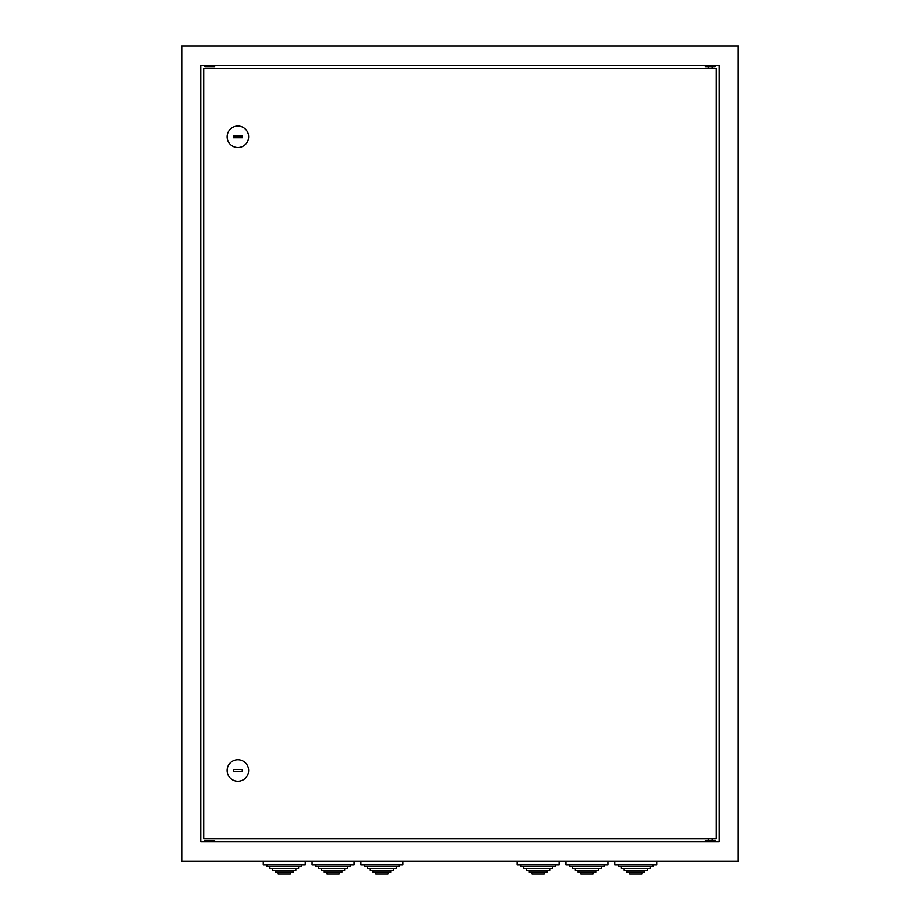 <?xml version="1.0" encoding="UTF-8"?>
<svg xmlns="http://www.w3.org/2000/svg" width="920" height="920" viewBox="0 0 920 920"><rect width="100%" height="100%" fill="white"/><g stroke="black" fill="none" stroke-linecap="round" stroke-linejoin="round"><path stroke-width="1.38" d="M278.196 872.137L278.196 874L290.306 874L290.306 872.137M275.425 870.285L275.425 872.137L293.077 872.137L293.077 870.285M272.654 868.422L272.654 870.285L295.849 870.285L295.849 868.422M269.882 866.571L269.882 868.422L298.62 868.422L298.62 866.571M267.111 864.708L267.111 866.571L301.392 866.571L301.392 864.708M263.258 861.293L263.258 864.708L305.244 864.708L305.244 861.293M327.014 872.137L327.014 874L339.123 874L339.123 872.137M324.242 870.285L324.242 872.137L341.895 872.137L341.895 870.285M321.471 868.422L321.471 870.285L344.666 870.285L344.666 868.422M318.699 866.571L318.699 868.422L347.438 868.422L347.438 866.571M315.928 864.708L315.928 866.571L350.209 866.571L350.209 864.708M312.075 861.293L312.075 864.708L354.062 864.708L354.062 861.293M375.831 872.137L375.831 874L387.941 874L387.941 872.137M373.06 870.285L373.06 872.137L390.712 872.137L390.712 870.285M370.288 868.422L370.288 870.285L393.484 870.285L393.484 868.422M367.517 866.571L367.517 868.422L396.255 868.422L396.255 866.571M364.745 864.708L364.745 866.571L399.027 866.571L399.027 864.708M360.893 861.293L360.893 864.708L402.879 864.708L402.879 861.293M532.059 872.137L532.059 874L544.168 874L544.168 872.137M529.287 870.285L529.287 872.137L546.94 872.137L546.94 870.285M526.516 868.422L526.516 870.285L549.712 870.285L549.712 868.422M523.745 866.571L523.745 868.422L552.483 868.422L552.483 866.571M520.973 864.708L520.973 866.571L555.254 866.571L555.254 864.708M517.12 861.293L517.12 864.708L559.107 864.708L559.107 861.293M580.876 872.137L580.876 874L592.986 874L592.986 872.137M578.105 870.285L578.105 872.137L595.757 872.137L595.757 870.285M575.333 868.422L575.333 870.285L598.529 870.285L598.529 868.422M572.562 866.571L572.562 868.422L601.3 868.422L601.3 866.571M569.79 864.708L569.79 866.571L604.072 866.571L604.072 864.708M565.938 861.293L565.938 864.708L607.924 864.708L607.924 861.293M629.694 872.137L629.694 874L641.803 874L641.803 872.137M626.922 870.285L626.922 872.137L644.575 872.137L644.575 870.285M624.151 868.422L624.151 870.285L647.346 870.285L647.346 868.422M621.38 866.571L621.38 868.422L650.118 868.422L650.118 866.571M618.608 864.708L618.608 866.571L652.889 866.571L652.889 864.708M614.755 861.293L614.755 864.708L656.742 864.708L656.742 861.293M715.139 65.527L715.139 66.792L705.364 66.792L705.364 65.527M705.364 841.765L705.364 840.5L715.139 840.5L715.139 841.765M214.636 65.527L214.636 66.792L204.861 66.792L204.861 65.527M204.861 841.765L204.861 840.5L214.636 840.5L214.636 841.765M719.233 65.527L200.767 65.527L200.767 841.765L719.233 841.765L719.233 65.527M738.277 861.293L738.277 46L181.723 46L181.723 861.293L738.277 861.293M203.699 68.459L716.3 68.459L716.3 838.833L203.699 838.833L203.699 68.459M237.866 147.545A10.741 10.741 0 0 1 227.125 136.804A10.741 10.741 0 0 1 237.866 126.063A10.741 10.741 0 0 1 248.607 136.804A10.741 10.741 0 0 1 237.866 147.545M233.473 137.781L242.259 137.781L242.259 135.826L233.473 135.826L233.473 137.781M237.866 759.747A10.741 10.741 0 0 1 248.607 770.488A10.741 10.741 0 0 1 237.866 781.23A10.741 10.741 0 0 1 227.125 770.488A10.741 10.741 0 0 1 237.866 759.747M242.259 769.511L233.473 769.511L233.473 771.466L242.259 771.466L242.259 769.511M712.206 66.792L712.206 68.459M708.296 66.792L708.296 68.459M708.296 840.5L708.296 838.833M712.206 840.5L712.206 838.833"/></g></svg>
